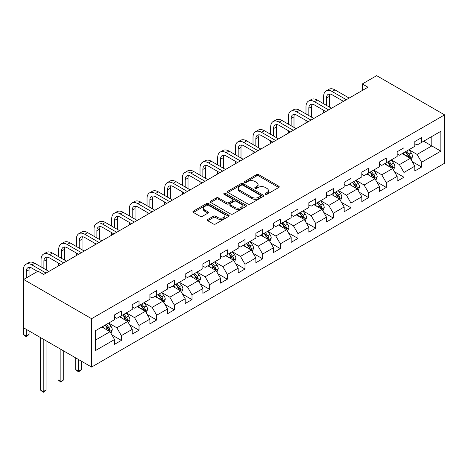 <?xml version="1.0" encoding="UTF-8"?>
<svg xmlns="http://www.w3.org/2000/svg" width="468" height="468" viewBox="0 0 468 468"><rect width="100%" height="100%" fill="white"/><g stroke="black" fill="none" stroke-linecap="round" stroke-linejoin="round"><path stroke-width="0.7" d="M265.403 194.314A1.1 0.638 0 0 0 266.959 194.314L278.77 187.498A1.574 0.907 0 0 0 279.226 186.855A1.574 0.907 0 0 0 278.77 186.211L258.763 174.663A1.574 0.907 0 0 0 256.54 174.663L244.735 181.485A1.1 0.638 0 0 0 244.413 181.929A1.1 0.638 0 0 0 244.735 182.38A1.1 0.638 0 0 0 246.291 182.38L247.818 181.496A5.031 2.902 0 0 1 254.931 181.496L256.599 182.461A5.031 2.902 0 0 1 258.073 184.515A5.031 2.902 0 0 1 256.599 186.568L255.072 187.452A1.1 0.638 0 0 0 254.75 187.896A1.1 0.638 0 0 0 255.072 188.347A1.1 0.638 0 0 0 256.628 188.347L258.155 187.463A5.031 2.902 0 0 1 265.268 187.463L266.935 188.429A5.031 2.902 0 0 1 268.404 190.482A5.031 2.902 0 0 1 266.935 192.535L265.403 193.419A1.1 0.638 0 0 0 265.081 193.863A1.1 0.638 0 0 0 265.403 194.314L265.403 193.419M207.757 219.451A1.574 0.907 0 0 0 207.295 220.089A1.574 0.907 0 0 0 207.757 220.732L213.367 223.973A1.574 0.907 0 0 0 215.59 223.973L228.706 216.403A1.574 0.907 0 0 0 229.162 215.76A1.574 0.907 0 0 0 228.706 215.116L208.699 203.568A1.574 0.907 0 0 0 206.476 203.568L193.366 211.138A1.574 0.907 0 0 0 192.904 211.782A1.574 0.907 0 0 0 193.366 212.425L200.14 216.339A1.574 0.907 0 0 0 202.363 216.339L207.979 213.098A1.574 0.907 0 0 0 208.435 212.454A1.574 0.907 0 0 0 207.979 211.817L204.615 209.875A4.206 2.428 0 0 1 203.387 208.155A4.206 2.428 0 0 1 205.978 205.914A4.206 2.428 0 0 1 210.559 206.441L223.727 214.046A4.206 2.428 0 0 1 224.962 215.76A4.206 2.428 0 0 1 222.364 218A4.206 2.428 0 0 1 217.784 217.48L215.59 216.21A1.574 0.907 0 0 0 213.367 216.21L207.757 219.451L207.757 220.732M444.6 114.876L376.67 75.652L362.29 83.953L367.947 87.223L43.688 274.435L38.031 271.165L23.652 279.466L91.582 318.69L444.6 114.876L444.6 163.244L91.582 367.058L91.582 318.69M247.929 204.019A1.574 0.907 0 0 0 250.152 204.019L263.268 196.449A1.574 0.907 0 0 0 263.724 195.805A1.574 0.907 0 0 0 263.268 195.162L243.261 183.614A1.574 0.907 0 0 0 241.038 183.614L227.928 191.184A1.574 0.907 0 0 0 227.466 191.827A1.574 0.907 0 0 0 227.928 192.471L247.929 204.019M224.529 194.553A1.1 0.638 0 0 1 225.646 194.706L225.646 193.401L245.987 205.142A1.574 0.907 0 0 1 246.443 205.785A1.574 0.907 0 0 1 245.987 206.423L232.871 213.993A1.574 0.907 0 0 1 230.648 213.993L210.647 202.445L210.647 201.164A1.574 0.907 0 0 0 210.185 201.807A1.574 0.907 0 0 0 210.647 202.445M210.647 201.164L216.257 197.923A1.574 0.907 0 0 1 218.48 197.923L226.594 202.609A1.574 0.907 0 0 0 228.817 202.609L232.537 200.456A1.574 0.907 0 0 0 233 199.818A1.574 0.907 0 0 0 232.537 199.175L224.09 194.296A1.1 0.638 0 0 1 223.768 193.851A1.1 0.638 0 0 1 224.447 193.261A1.1 0.638 0 0 1 225.646 193.401M111.905 334.93L121.358 340.388L121.358 335.62L132.228 329.343L132.228 334.117L139.019 330.192L139.019 325.424L149.889 319.147L149.889 323.92L156.681 319.995L156.681 315.227L167.55 308.95L167.55 313.724L174.342 309.798L174.342 305.025L185.211 298.754L185.211 303.521L192.009 299.602L192.009 294.828L202.878 288.557L202.878 293.325L209.67 289.405L209.67 284.632L220.539 278.355L220.539 283.128L227.331 279.209L227.331 274.435L238.2 268.158L238.2 272.932L244.992 269.012L244.992 264.239L255.861 257.962L255.861 262.735L262.653 258.816L262.653 254.042L273.523 247.765L273.523 252.539L280.32 248.613L280.32 243.846L291.19 237.569L291.19 242.342L297.981 238.417L297.981 233.649L308.851 227.372L308.851 232.146L315.643 228.22L315.643 223.447L326.512 217.175L326.512 221.943L333.304 218.024L333.304 213.25L344.173 206.979L344.173 211.747L350.965 207.827L350.965 203.054L361.834 196.782L361.834 201.55L368.632 197.631L368.632 192.857L379.501 186.58L379.501 191.353L386.293 187.434L386.293 182.66L397.162 176.383L397.162 181.157L403.954 177.237L403.954 172.464L414.823 166.187L414.823 170.96L421.615 167.035L421.615 162.267L440.862 151.152L440.862 131.28L431.806 136.51L431.806 145.922L440.862 151.152M121.358 340.388L114.566 344.313L114.566 339.54L95.32 350.655L95.32 330.782L114.566 319.667L114.566 314.9L121.358 310.974L121.358 315.748L132.228 309.471L132.228 304.697L139.019 300.778L139.019 305.551L149.889 299.274L149.889 294.501L156.681 290.581L156.681 295.355L167.55 289.078L167.55 284.304L174.342 280.385L174.342 285.152L185.211 278.881L185.211 274.108L192.009 270.188L192.009 274.956L202.878 268.685L202.878 263.911L209.67 259.992L209.67 264.759L220.539 258.488L220.539 253.714L227.331 249.789L227.331 254.563L238.2 248.286L238.2 243.518L244.992 239.593L244.992 244.366L255.861 238.089L255.861 233.321L262.653 229.396L262.653 234.17L273.523 227.893L273.523 223.125L280.32 219.199L280.32 223.973L291.19 217.696L291.19 212.922L297.981 209.003L297.981 213.777L308.851 207.499L308.851 202.726L315.643 198.806L315.643 203.58L326.512 197.303L326.512 192.529L333.304 188.61L333.304 193.378L344.173 187.106L344.173 182.333L350.965 178.413L350.965 183.181L361.834 176.91L361.834 172.136L368.632 168.217L368.632 172.984L379.501 166.713L379.501 161.94L386.293 158.014L386.293 162.788L397.162 156.511L397.162 151.743L403.954 147.818L403.954 152.591L414.823 146.314L414.823 141.547L421.615 137.621L421.615 142.395L440.862 131.28M119.545 316.795L127.7 321.498L116.83 327.775L108.675 323.066M114.566 317.052L116.83 318.363L121.358 315.748M116.83 327.775L121.358 335.62M127.7 321.498L132.228 329.343M137.206 306.599L145.361 311.302L134.492 317.579L126.337 312.87M132.228 306.856L134.492 308.166L139.019 305.551M134.492 317.579L139.019 325.424M145.361 311.302L149.889 319.147M154.873 296.396L163.022 301.105L152.153 307.382L144.004 302.673M149.889 296.659L152.153 297.97L156.681 295.355M152.153 307.382L156.681 315.227M163.022 301.105L167.55 308.95M172.534 286.2L180.683 290.909L169.814 297.186L161.665 292.477M167.55 286.463L169.814 287.767L174.342 285.152M169.814 297.186L174.342 305.025M180.683 290.909L185.211 298.754M190.195 276.003L198.344 280.712L187.481 286.983L179.326 282.28M185.211 276.266L187.481 277.571L192.009 274.956M187.481 286.983L192.009 294.828M198.344 280.712L202.878 288.557M207.856 265.806L216.011 270.516L205.142 276.787L196.987 272.084M202.878 266.07L205.142 267.374L209.67 264.759M205.142 276.787L209.67 284.632M216.011 270.516L220.539 278.355M225.517 255.61L233.672 260.313L222.803 266.59L214.648 261.887M220.539 255.873L222.803 257.178L227.331 254.563M222.803 266.59L227.331 274.435M233.672 260.313L238.2 268.158M243.184 245.413L251.334 250.117L240.464 256.394L232.315 251.69M238.2 245.677L240.464 246.981L244.992 244.366M240.464 256.394L244.992 264.239M251.334 250.117L255.861 257.962M260.846 235.217L268.995 239.92L258.125 246.197L249.976 241.488M255.861 235.474L258.125 236.785L262.653 234.17M258.125 246.197L262.653 254.042M268.995 239.92L273.523 247.765M278.507 225.02L286.656 229.724L275.787 236.001L267.637 231.291M273.523 225.278L275.787 226.588L280.32 223.973M275.787 236.001L280.32 243.846M286.656 229.724L291.19 237.569M296.168 214.818L304.323 219.527L293.454 225.804L285.299 221.095M291.19 215.081L293.454 216.391L297.981 213.777M293.454 225.804L297.981 233.649M304.323 219.527L308.851 227.372M313.829 204.621L321.984 209.331L311.115 215.608L302.96 210.898M308.851 204.885L311.115 206.195L315.643 203.58M311.115 215.608L315.643 223.447M321.984 209.331L326.512 217.175M331.496 194.425L339.645 199.134L328.776 205.405L320.627 200.702M326.512 194.688L328.776 195.993L333.304 193.378M328.776 205.405L333.304 213.25M339.645 199.134L344.173 206.979M349.157 184.228L357.306 188.937L346.437 195.209L338.288 190.505M344.173 184.491L346.437 185.796L350.965 183.181M346.437 195.209L350.965 203.054M357.306 188.937L361.834 196.782M366.818 174.032L374.967 178.741L364.098 185.012L355.949 180.309M361.834 174.295L364.098 175.599L368.632 172.984M364.098 185.012L368.632 192.857M374.967 178.741L379.501 186.58M384.48 163.835L392.634 168.538L381.765 174.816L373.61 170.112M379.501 164.098L381.765 165.403L386.293 162.788M381.765 174.816L386.293 182.66M392.634 168.538L397.162 176.383M402.141 153.639L410.296 158.342L399.426 164.619L391.271 159.91M397.162 153.896L399.426 155.206L403.954 152.591M399.426 164.619L403.954 172.464M410.296 158.342L414.823 166.187M423.657 141.219L431.806 145.922L417.087 154.422L408.938 149.713M414.823 143.699L417.087 145.01L421.615 142.395M417.087 154.422L421.615 162.267M23.652 279.466L23.652 327.84L91.582 367.058M362.29 83.953L362.29 90.494M95.32 340.195L110.038 331.695L101.884 326.992M110.038 331.695L114.566 339.54M412.162 161.577L421.615 167.035M394.501 171.779L403.954 177.237M376.839 181.976L386.293 187.434M359.178 192.172L368.632 197.631M341.511 202.369L350.965 207.827M323.85 212.566L333.304 218.024M306.189 222.762L315.643 228.22M288.528 232.959L297.981 238.417M270.867 243.155L280.32 248.613M253.2 253.358L262.653 258.816M235.539 263.554L244.992 269.012M217.877 273.751L227.331 279.209M200.216 283.947L209.67 289.405M182.555 294.144L192.009 299.602M164.888 304.34L174.342 309.798M147.227 314.537L156.681 319.995M129.566 324.733L139.019 330.192M265.847 194.472L266.935 193.84A5.031 2.902 0 0 0 268.404 191.786L268.404 190.482M258.073 184.515L258.073 185.819A5.031 2.902 0 0 1 256.599 187.873L255.51 188.505M278.747 187.51L258.763 175.974A1.574 0.907 0 0 0 256.54 175.974L245.173 182.538M263.244 196.461L243.261 184.924A1.574 0.907 0 0 0 241.038 184.924L227.945 192.483M260.489 196.256A1.1 0.638 0 0 0 260.811 195.805A1.1 0.638 0 0 0 260.489 195.355L242.927 185.217A1.1 0.638 0 0 0 241.371 185.217L239.762 186.147A5.031 2.902 0 0 0 238.288 188.2A5.031 2.902 0 0 0 239.762 190.254L251.761 197.186A5.031 2.902 0 0 0 258.874 197.186L260.489 196.256L260.489 197.56A1.1 0.638 0 0 0 260.811 197.116L260.811 195.805M238.288 188.2L238.288 189.511A5.031 2.902 0 0 0 239.762 191.564L239.762 190.254M260.489 197.56L258.874 198.49A5.031 2.902 0 0 1 251.761 198.49L239.762 191.564M210.664 202.457L216.257 199.233L216.257 197.923M233 199.818L233 201.123A1.574 0.907 0 0 1 232.537 201.766L228.817 203.913A1.574 0.907 0 0 1 226.594 203.913L218.48 199.233A1.574 0.907 0 0 0 216.257 199.233M225.646 194.706L245.963 206.435M235.012 207.47A4.206 2.428 0 0 0 239.593 207.991A4.206 2.428 0 0 0 242.19 205.75A4.206 2.428 0 0 0 240.956 204.036L236.317 201.357A1.574 0.907 0 0 0 234.094 201.357L230.373 203.504A1.574 0.907 0 0 0 229.911 204.147A1.574 0.907 0 0 0 230.373 204.791L235.012 207.47L235.012 208.775A4.206 2.428 0 0 0 239.593 209.301A4.206 2.428 0 0 0 242.19 207.061L242.19 205.75M229.911 204.147L229.911 205.452A1.574 0.907 0 0 0 230.373 206.095L230.373 204.791M235.012 208.775L230.373 206.095M224.962 215.76L224.962 217.07A4.206 2.428 0 0 1 222.364 219.311A4.206 2.428 0 0 1 217.784 218.784L215.59 217.515A1.574 0.907 0 0 0 213.367 217.515L207.774 220.744M203.387 208.155L203.387 209.465A4.206 2.428 0 0 0 204.615 211.179L204.615 209.875M207.956 213.11L204.615 211.179M228.682 216.415L208.699 204.879A1.574 0.907 0 0 0 206.476 204.879L193.383 212.437M411.191 159.892L412.536 156.499A4.241 2.451 -120 0 0 411.179 152.89L408.845 149.766M404.773 155.154L403.182 153.036M409.64 157.968L410.243 156.681A4.241 2.451 -120 0 0 409.032 154.13L406.692 151.012M405.633 151.626L408.225 155.084A2.164 1.246 60 0 1 408.617 155.739L410.243 156.681M405.335 151.796L407.669 154.914A4.241 2.451 60 0 1 408.886 157.464M323.657 103.75L323.657 96.426A12.01 6.932 60 0 1 326.143 90.932L328.975 89.294A12.01 6.932 60 0 1 334.983 89.891L349.157 98.075M326.143 90.932A12.01 6.932 60 0 1 332.151 91.523L346.326 99.707M343.494 101.345L332.151 94.793A8.009 4.622 -120 0 0 328.15 94.396A8.009 4.622 -120 0 0 326.488 98.064L326.488 105.382M329.823 94.027A8.009 4.622 -120 0 0 329.32 96.426L329.32 107.02M323.657 112.794L323.657 110.284M393.529 170.089L394.875 166.696A4.241 2.451 -120 0 0 393.518 163.086L391.184 159.962M387.106 165.35L385.521 163.233M391.973 168.164L392.582 166.877A4.241 2.451 -120 0 0 391.371 164.326L389.031 161.208M387.966 161.823L390.564 165.28A2.164 1.246 60 0 1 390.955 165.935L392.582 166.877M387.674 161.992L390.008 165.11A4.241 2.451 60 0 1 391.225 167.661M375.862 180.285L377.214 176.892A4.241 2.451 -120 0 0 375.857 173.283L373.522 170.165M369.445 175.547L367.86 173.429M374.312 178.361L374.921 177.074A4.241 2.451 -120 0 0 373.704 174.523L371.37 171.405M370.305 172.019L372.897 175.477A2.164 1.246 60 0 1 373.288 176.138L374.921 177.074M370.012 172.189L372.347 175.307A4.241 2.451 60 0 1 373.563 177.858M305.996 113.946L305.996 106.628A12.01 6.932 60 0 1 308.482 101.129L311.314 99.497A12.01 6.932 60 0 1 317.316 100.088L331.496 108.272M308.482 101.129A12.01 6.932 60 0 1 314.49 101.726L328.665 109.904M325.833 111.542L314.49 104.99A8.009 4.622 -120 0 0 310.483 104.592A8.009 4.622 -120 0 0 308.827 108.26L308.827 115.578M312.156 104.224A8.009 4.622 -120 0 0 311.659 106.628L311.659 117.216M305.996 122.99L305.996 120.481M288.335 124.143L288.335 116.824A12.01 6.932 60 0 1 290.821 111.326L293.652 109.693A12.01 6.932 60 0 1 299.655 110.284L313.829 118.468M290.821 111.326A12.01 6.932 60 0 1 296.823 111.922L310.998 120.106M308.172 121.738L296.823 115.186A8.009 4.622 -120 0 0 292.822 114.795A8.009 4.622 -120 0 0 291.166 118.457L291.166 125.775M294.495 114.42A8.009 4.622 -120 0 0 293.998 116.824L293.998 127.413M288.335 133.193L288.335 130.683M358.201 190.488L359.547 187.095A4.241 2.451 -120 0 0 358.195 183.479L355.855 180.361M351.784 185.749L350.199 183.626M356.651 188.557L357.26 187.27A4.241 2.451 -120 0 0 356.043 184.72L353.709 181.602M352.644 182.216L355.235 185.673A2.164 1.246 60 0 1 355.627 186.334L357.26 187.27M352.345 182.385L354.685 185.504A4.241 2.451 60 0 1 355.902 188.06M340.54 200.684L341.886 197.291A4.241 2.451 -120 0 0 340.534 193.676L338.194 190.558M334.123 195.946L332.537 193.822M338.99 198.754L339.598 197.473A4.241 2.451 -120 0 0 338.382 194.916L336.047 191.798M334.983 192.412L337.574 195.876A2.164 1.246 60 0 1 337.966 196.531L339.598 197.473M334.684 192.582L337.024 195.7A4.241 2.451 60 0 1 338.235 198.256M322.879 210.881L324.225 207.488A4.241 2.451 -120 0 0 322.867 203.872L320.533 200.754M316.462 206.142L314.87 204.025M321.329 208.95L321.931 207.669A4.241 2.451 -120 0 0 320.72 205.113L318.38 201.995M317.322 202.609L319.913 206.072A2.164 1.246 60 0 1 320.305 206.727L321.931 207.669M317.023 202.779L319.363 205.902A4.241 2.451 60 0 1 320.574 208.453M270.674 134.339L270.674 127.021A12.01 6.932 60 0 1 273.16 121.522L275.991 119.89A12.01 6.932 60 0 1 281.993 120.481L296.168 128.665M273.16 121.522A12.01 6.932 60 0 1 279.162 122.119L293.337 130.303M290.505 131.935L279.162 125.383A8.009 4.622 -120 0 0 275.161 124.991A8.009 4.622 -120 0 0 273.505 128.653L273.505 135.977M276.834 124.623A8.009 4.622 -120 0 0 276.331 127.021L276.331 137.61M270.674 143.389L270.674 140.88M253.012 144.536L253.012 137.218A12.01 6.932 60 0 1 255.499 131.719L258.324 130.086A12.01 6.932 60 0 1 264.332 130.683L278.507 138.861M255.499 131.719A12.01 6.932 60 0 1 261.501 132.315L275.675 140.499M272.844 142.132L261.501 135.585A8.009 4.622 -120 0 0 257.499 135.188A8.009 4.622 -120 0 0 255.838 138.85L255.838 146.174M259.173 134.819A8.009 4.622 -120 0 0 258.669 137.218L258.669 147.806M253.012 153.586L253.012 151.076M235.345 154.732L235.345 147.414A12.01 6.932 60 0 1 237.832 141.915L240.663 140.283A12.01 6.932 60 0 1 246.671 140.88L260.846 149.064M237.832 141.915A12.01 6.932 60 0 1 243.84 142.512L258.014 150.696M255.183 152.328L243.84 145.782A8.009 4.622 -120 0 0 239.838 145.384A8.009 4.622 -120 0 0 238.177 149.046L238.177 156.37M241.511 145.016A8.009 4.622 -120 0 0 241.008 147.414L241.008 158.003M235.345 163.782L235.345 161.273M217.684 164.935L217.684 157.611A12.01 6.932 60 0 1 220.171 152.112L223.002 150.48A12.01 6.932 60 0 1 229.004 151.076L243.184 159.26M220.171 152.112A12.01 6.932 60 0 1 226.179 152.708L240.353 160.893M237.522 162.525L226.179 155.979A8.009 4.622 -120 0 0 222.171 155.581A8.009 4.622 -120 0 0 220.516 159.249L220.516 166.567M223.85 155.212A8.009 4.622 -120 0 0 223.347 157.611L223.347 168.199M217.684 173.979L217.684 171.469M200.023 175.131L200.023 167.807A12.01 6.932 60 0 1 202.509 162.314L205.341 160.676A12.01 6.932 60 0 1 211.343 161.273L225.517 169.457M202.509 162.314A12.01 6.932 60 0 1 208.512 162.905L222.692 171.089M219.861 172.727L208.512 166.175A8.009 4.622 -120 0 0 204.51 165.777A8.009 4.622 -120 0 0 202.855 169.445L202.855 176.764M206.183 165.409A8.009 4.622 -120 0 0 205.686 167.807L205.686 178.396M200.023 184.176L200.023 181.666M182.362 185.328L182.362 178.004A12.01 6.932 60 0 1 184.848 172.511L187.68 170.873A12.01 6.932 60 0 1 193.682 171.469L207.856 179.654M184.848 172.511A12.01 6.932 60 0 1 190.85 173.101L205.025 181.286M202.194 182.924L190.85 176.372A8.009 4.622 -120 0 0 186.849 175.974A8.009 4.622 -120 0 0 185.193 179.642L185.193 186.96M188.522 175.605A8.009 4.622 -120 0 0 188.019 178.004L188.019 188.598M182.362 194.372L182.362 191.862M164.701 195.525L164.701 188.206A12.01 6.932 60 0 1 167.187 182.707L170.019 181.069A12.01 6.932 60 0 1 176.021 181.666L190.195 189.85M167.187 182.707A12.01 6.932 60 0 1 173.189 183.298L187.364 191.482M184.532 193.12L173.189 186.568A8.009 4.622 -120 0 0 169.188 186.17A8.009 4.622 -120 0 0 167.526 189.838L167.526 197.157M170.861 185.802A8.009 4.622 -120 0 0 170.358 188.206L170.358 198.795M164.701 204.569L164.701 202.059M147.034 205.721L147.034 198.403A12.01 6.932 60 0 1 149.52 192.904L152.352 191.272A12.01 6.932 60 0 1 158.359 191.862L172.534 200.047M149.52 192.904A12.01 6.932 60 0 1 155.528 193.5L169.703 201.685M166.871 203.317L155.528 196.765A8.009 4.622 -120 0 0 151.527 196.367A8.009 4.622 -120 0 0 149.865 200.035L149.865 207.353M153.2 195.998A8.009 4.622 -120 0 0 152.697 198.403L152.697 208.991M147.034 214.771L147.034 212.256M129.373 215.918L129.373 208.599A12.01 6.932 60 0 1 131.859 203.1L134.69 201.468A12.01 6.932 60 0 1 140.698 202.059L154.873 210.243M131.859 203.1A12.01 6.932 60 0 1 137.867 203.697L152.041 211.881M149.21 213.513L137.867 206.961A8.009 4.622 -120 0 0 133.86 206.569A8.009 4.622 -120 0 0 132.204 210.231L132.204 217.556M135.539 206.195A8.009 4.622 -120 0 0 135.036 208.599L135.036 219.188M129.373 224.968L129.373 222.458M111.712 226.114L111.712 218.796A12.01 6.932 60 0 1 114.198 213.297L117.029 211.665A12.01 6.932 60 0 1 123.031 212.256L137.206 220.44M114.198 213.297A12.01 6.932 60 0 1 120.2 213.894L134.38 222.078M131.549 223.71L120.2 217.158A8.009 4.622 -120 0 0 116.199 216.766A8.009 4.622 -120 0 0 114.543 220.428L114.543 227.752M117.872 216.397A8.009 4.622 -120 0 0 117.374 218.796L117.374 229.384M111.712 235.164L111.712 232.654M94.05 236.311L94.05 228.992A12.01 6.932 60 0 1 96.537 223.493L99.368 221.861A12.01 6.932 60 0 1 105.37 222.458L119.545 230.642M96.537 223.493A12.01 6.932 60 0 1 102.539 224.09L116.713 232.274M113.888 233.906L102.539 227.36A8.009 4.622 -120 0 0 98.537 226.962A8.009 4.622 -120 0 0 96.882 230.625L96.882 237.949M100.21 226.594A8.009 4.622 -120 0 0 99.707 228.992L99.707 239.581M94.05 245.361L94.05 242.851M76.389 246.513L76.389 239.189A12.01 6.932 60 0 1 78.876 233.69L81.707 232.058A12.01 6.932 60 0 1 87.709 232.654L101.884 240.839M78.876 233.69A12.01 6.932 60 0 1 84.878 234.287L99.052 242.471M96.221 244.103L84.878 237.557A8.009 4.622 -120 0 0 80.876 237.159A8.009 4.622 -120 0 0 79.215 240.821L79.215 248.145M82.549 236.79A8.009 4.622 -120 0 0 82.046 239.189L82.046 249.777M76.389 255.557L76.389 253.048M58.722 256.71L58.722 249.385A12.01 6.932 60 0 1 61.214 243.886L64.04 242.254A12.01 6.932 60 0 1 70.048 242.851L84.222 251.035M61.214 243.886A12.01 6.932 60 0 1 67.216 244.483L81.391 252.667M78.56 254.299L67.216 247.753A8.009 4.622 -120 0 0 63.215 247.356A8.009 4.622 -120 0 0 61.554 251.023L61.554 258.342M64.888 246.987A8.009 4.622 -120 0 0 64.385 249.385L64.385 259.974M58.722 265.754L58.722 263.244M41.061 266.906L41.061 259.582A12.01 6.932 60 0 1 43.547 254.089L46.379 252.451A12.01 6.932 60 0 1 52.387 253.048L66.561 261.232M43.547 254.089A12.01 6.932 60 0 1 49.555 254.68L63.73 262.864M60.898 264.502L49.555 257.95A8.009 4.622 -120 0 0 45.548 257.552A8.009 4.622 -120 0 0 43.893 261.22L43.893 268.538M47.227 257.184A8.009 4.622 -120 0 0 46.724 259.582L46.724 270.171M305.218 221.077L306.563 217.684A4.241 2.451 -120 0 0 305.206 214.069L302.872 210.951M298.8 216.339L297.209 214.221M303.662 219.147L304.27 217.866A4.241 2.451 -120 0 0 303.059 215.315L300.719 212.191M299.655 212.805L302.252 216.269A2.164 1.246 60 0 1 302.644 216.924L304.27 217.866M299.362 212.975L301.696 216.099A4.241 2.451 60 0 1 302.913 218.65M287.551 231.274L288.902 227.881A4.241 2.451 -120 0 0 287.545 224.266L285.211 221.148M281.133 226.535L279.548 224.418M286.001 229.343L286.609 228.062A4.241 2.451 -120 0 0 285.392 225.512L283.058 222.388M281.993 223.002L284.585 226.465A2.164 1.246 60 0 1 284.983 227.12L286.609 228.062M281.701 223.177L284.035 226.296A4.241 2.451 60 0 1 285.252 228.846M269.89 241.47L271.235 238.077A4.241 2.451 -120 0 0 269.884 234.462L267.544 231.344M263.472 236.732L261.887 234.614M268.339 239.54L268.948 238.259A4.241 2.451 -120 0 0 267.731 235.708L265.397 232.59M264.332 233.199L266.924 236.662A2.164 1.246 60 0 1 267.316 237.317L268.948 238.259M264.034 233.374L266.374 236.492A4.241 2.451 60 0 1 267.591 239.043M252.229 251.667L253.574 248.274A4.241 2.451 -120 0 0 252.223 244.665L249.883 241.541M245.811 246.928L244.226 244.811M250.678 249.742L251.287 248.455A4.241 2.451 -120 0 0 250.07 245.905L247.736 242.787M246.671 243.401L249.263 246.858A2.164 1.246 60 0 1 249.655 247.513L251.287 248.455M246.373 243.571L248.713 246.689A4.241 2.451 60 0 1 249.924 249.239M234.567 261.864L235.913 258.471A4.241 2.451 -120 0 0 234.562 254.861L232.222 251.737M228.15 257.125L226.559 255.007M233.017 259.939L233.62 258.652A4.241 2.451 -120 0 0 232.409 256.101L230.069 252.983M229.01 253.597L231.601 257.055A2.164 1.246 60 0 1 231.993 257.71L233.62 258.652M228.712 253.767L231.052 256.885A4.241 2.451 60 0 1 232.263 259.436M216.906 272.06L218.252 268.667A4.241 2.451 -120 0 0 216.895 265.058L214.56 261.94M210.489 267.327L208.898 265.204M215.35 270.135L215.959 268.848A4.241 2.451 -120 0 0 214.748 266.298L212.408 263.18M211.343 263.794L213.94 267.251A2.164 1.246 60 0 1 214.332 267.912L215.959 268.848M211.05 263.964L213.385 267.082A4.241 2.451 60 0 1 214.601 269.632M199.239 282.262L200.591 278.869A4.241 2.451 -120 0 0 199.233 275.254L196.899 272.136M192.822 277.524L191.236 275.4M197.689 280.332L198.297 279.051A4.241 2.451 -120 0 0 197.081 276.494L194.746 273.376M193.682 273.991L196.273 277.448A2.164 1.246 60 0 1 196.671 278.109L198.297 279.051M193.389 274.16L195.723 277.278A4.241 2.451 60 0 1 196.94 279.835M181.578 292.459L182.924 289.066A4.241 2.451 -120 0 0 181.572 285.451L179.238 282.333M175.161 287.721L173.575 285.603M180.028 290.529L180.636 289.247A4.241 2.451 -120 0 0 179.419 286.691L177.085 283.573M176.021 284.187L178.612 287.65A2.164 1.246 60 0 1 179.004 288.306L180.636 289.247M175.728 284.357L178.062 287.475A4.241 2.451 60 0 1 179.279 290.031M163.917 302.656L165.262 299.263A4.241 2.451 -120 0 0 163.911 295.647L161.571 292.529M157.5 297.917L155.914 295.799M162.367 300.725L162.975 299.444A4.241 2.451 -120 0 0 161.758 296.887L159.424 293.769M158.359 294.384L160.951 297.847A2.164 1.246 60 0 1 161.343 298.502L162.975 299.444M158.061 294.553L160.401 297.677A4.241 2.451 60 0 1 161.612 300.228M146.256 312.852L147.601 309.459A4.241 2.451 -120 0 0 146.25 305.844L143.91 302.726M139.838 308.114L138.247 305.996M144.706 310.922L145.308 309.64A4.241 2.451 -120 0 0 144.097 307.09L141.757 303.966M140.698 304.58L143.29 308.043A2.164 1.246 60 0 1 143.682 308.699L145.308 309.64M140.4 304.75L142.74 307.874A4.241 2.451 60 0 1 143.951 310.424M78.536 359.529L78.536 371.229L81.368 369.597L81.368 361.161M81.368 369.597L78.536 371.949L75.705 369.597L75.705 357.897M75.705 369.597L78.536 371.229L78.536 371.949M128.595 323.049L129.94 319.656A4.241 2.451 -120 0 0 128.583 316.04L126.249 312.922M122.177 318.31L120.586 316.192M127.039 321.118L127.647 319.837A4.241 2.451 -120 0 0 126.436 317.286L124.096 314.163M123.031 314.777L125.629 318.24A2.164 1.246 60 0 1 126.021 318.895L127.647 319.837M122.739 314.952L125.073 318.07A4.241 2.451 60 0 1 126.29 320.621M60.875 349.333L60.875 381.432L63.706 379.794L63.706 350.965M63.706 379.794L60.875 382.145L58.044 379.794L58.044 347.701M58.044 379.794L60.875 381.432L60.875 382.145M110.928 333.245L112.279 329.852A4.241 2.451 -120 0 0 110.922 326.243L108.588 323.119M104.51 328.507L102.925 326.389M109.377 331.315L109.986 330.034A4.241 2.451 -120 0 0 108.769 327.483L106.435 324.365M105.37 324.973L107.962 328.437A2.164 1.246 60 0 1 108.36 329.092L109.986 330.034M105.078 325.149L107.412 328.267A4.241 2.451 60 0 1 108.629 330.817M43.214 339.136L43.214 391.628L46.045 389.99L46.045 340.768M46.045 389.99L43.214 392.348L40.383 389.99L40.383 337.504M40.383 389.99L43.214 391.628L43.214 392.348M26.231 329.332L26.231 336.065L23.4 334.427L23.4 269.779A12.01 6.932 60 0 1 25.886 264.285L28.718 262.647A12.01 6.932 60 0 1 34.72 263.244L48.894 271.428M25.886 264.285A12.01 6.932 60 0 1 31.894 264.876L46.069 273.06M37.575 271.428L31.894 268.146A8.009 4.622 -120 0 0 27.887 267.749A8.009 4.622 -120 0 0 26.231 271.417L26.231 277.98M29.56 267.38A8.009 4.622 -120 0 0 29.063 269.779L29.063 276.342M29.063 334.427L26.231 336.784L26.231 336.065L29.063 334.427L29.063 330.964M26.231 336.784L23.4 334.427M266.935 193.84L266.935 192.535M255.072 188.347L255.072 187.452M256.599 187.873L256.599 186.568M244.735 182.38L244.735 181.485M256.54 175.974L256.54 174.663M258.763 175.974L258.763 174.663M278.77 187.498L278.77 186.211M227.928 192.471L227.928 191.184M241.038 184.924L241.038 183.614M243.261 184.924L243.261 183.614M263.268 196.449L263.268 195.162M251.761 198.49L251.761 197.186M258.874 198.49L258.874 197.186M218.48 199.233L218.48 197.923M226.594 203.913L226.594 202.609M228.817 203.913L228.817 202.609M232.537 201.766L232.537 200.456M245.987 206.423L245.987 205.142M213.367 217.515L213.367 216.21M215.59 217.515L215.59 216.21M217.784 218.784L217.784 217.48M207.979 213.098L207.979 211.817M193.366 212.425L193.366 211.138M206.476 204.879L206.476 203.568M208.699 204.879L208.699 203.568M228.706 216.403L228.706 215.116M409.874 158.102L412.507 156.581M409.032 154.13L411.179 152.89M406.013 155.873L407.669 154.914M334.983 89.891L332.151 91.523M329.32 96.426L326.488 98.064M392.213 168.299L394.846 166.778M391.371 164.326L393.518 163.086M388.352 166.07L390.008 165.11M374.552 178.495L377.185 176.974M373.704 174.523L375.857 173.283M370.685 176.266L372.347 175.307M317.316 100.088L314.49 101.726M311.659 106.628L308.827 108.26M299.655 110.284L296.823 111.922M293.998 116.824L291.166 118.457M356.891 188.692L359.523 187.177M356.043 184.72L358.195 183.479M353.024 186.463L354.685 185.504M339.224 198.888L341.856 197.373M338.382 194.916L340.534 193.676M335.363 196.659L337.024 195.7M321.563 209.091L324.195 207.57M320.72 205.113L322.867 203.872M317.702 206.856L319.363 205.902M281.993 120.481L279.162 122.119M276.331 127.021L273.505 128.653M264.332 130.683L261.501 132.315M258.669 137.218L255.838 138.85M246.671 140.88L243.84 142.512M241.008 147.414L238.177 149.046M229.004 151.076L226.179 152.708M223.347 157.611L220.516 159.249M211.343 161.273L208.512 162.905M205.686 167.807L202.855 169.445M193.682 171.469L190.85 173.101M188.019 178.004L185.193 179.642M176.021 181.666L173.189 183.298M170.358 188.206L167.526 189.838M158.359 191.862L155.528 193.5M152.697 198.403L149.865 200.035M140.698 202.059L137.867 203.697M135.036 208.599L132.204 210.231M123.031 212.256L120.2 213.894M117.374 218.796L114.543 220.428M105.37 222.458L102.539 224.09M99.707 228.992L96.882 230.625M87.709 232.654L84.878 234.287M82.046 239.189L79.215 240.821M70.048 242.851L67.216 244.483M64.385 249.385L61.554 251.023M52.387 253.048L49.555 254.68M46.724 259.582L43.893 261.22M303.902 219.287L306.534 217.766M303.059 215.315L305.206 214.069M300.041 217.053L301.696 216.099M286.24 229.484L288.873 227.963M285.392 225.512L287.545 224.266M282.374 227.255L284.035 226.296M268.579 239.68L271.212 238.159M267.731 235.708L269.884 234.462M264.712 237.451L266.374 236.492M250.912 249.877L253.545 248.356M250.07 245.905L252.223 244.665M247.051 247.648L248.713 246.689M233.251 260.073L235.884 258.552M232.409 256.101L234.562 254.861M229.39 257.845L231.052 256.885M215.59 270.27L218.223 268.749M214.748 266.298L216.895 265.058M211.729 268.041L213.385 267.082M197.929 280.467L200.561 278.951M197.081 276.494L199.233 275.254M194.068 278.238L195.723 277.278M180.268 290.663L182.9 289.148M179.419 286.691L181.572 285.451M176.401 288.434L178.062 287.475M162.607 300.865L165.233 299.344M161.758 296.887L163.911 295.647M158.74 298.631L160.401 297.677M144.94 311.062L147.572 309.541M144.097 307.09L146.25 305.844M141.079 308.827L142.74 307.874M127.278 321.259L129.911 319.738M126.436 317.286L128.583 316.04M123.417 319.03L125.073 318.07M109.617 331.455L112.25 329.934M108.769 327.483L110.922 326.243M105.756 329.226L107.412 328.267M34.72 263.244L31.894 264.876M29.063 269.779L26.231 271.417"/></g></svg>
